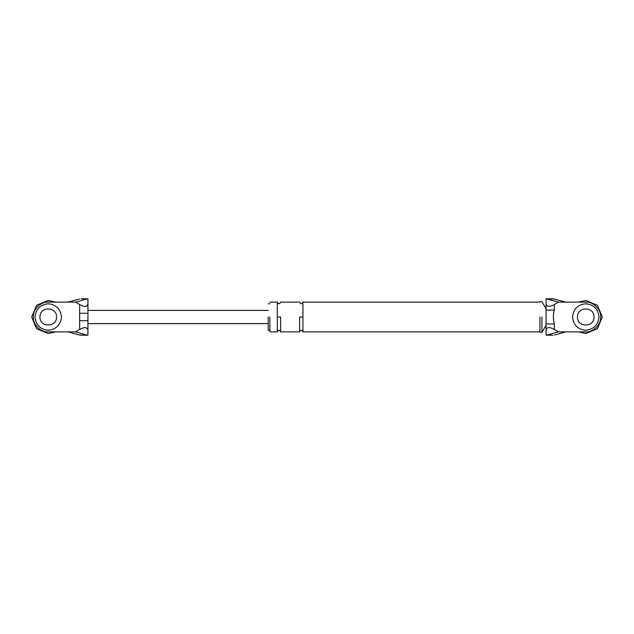 <?xml version="1.0" encoding="UTF-8"?>
<svg xmlns="http://www.w3.org/2000/svg" width="634" height="634" viewBox="0 0 634 634"><rect width="100%" height="100%" fill="white"/><g stroke="black" fill="none" stroke-linecap="round" stroke-linejoin="round"><path stroke-width="0.95" d="M75.731 331.883L86.866 335.006L79.456 335.006L68.084 331.883L75.731 331.883L79.662 329.426L79.662 313.299L87.936 313.299M79.662 313.299L79.662 304.574L75.731 302.117L86.866 298.994L81.017 298.804M68.084 331.883L48.239 331.883C40.877 332.549 32.691 324.362 33.356 317C32.691 309.638 40.877 301.451 48.239 302.117L75.731 302.117M39.966 317C39.514 327.667 56.965 327.667 56.505 317C56.965 306.333 39.514 306.333 39.966 317C39.514 327.667 56.965 327.667 56.505 317M79.662 320.701L87.936 320.701M79.662 304.574C84.647 307.292 87.405 306.943 87.936 303.512L87.936 330.488C87.405 327.057 84.647 326.708 79.662 329.426M79.456 335.006L81.017 335.196M68.084 302.117L79.456 298.994M87.936 303.512L87.936 298.828L86.866 298.994M86.866 335.006L87.936 335.172L87.936 330.488M48.239 302.117C40.877 301.451 32.691 309.638 33.356 317C32.691 324.362 40.877 332.549 48.239 331.883M81.144 298.804L87.936 298.804L87.936 303.892M554.544 335.006L565.916 331.883L585.761 331.883C593.123 332.549 601.309 324.362 600.644 317C601.309 309.638 593.123 301.451 585.761 302.117L558.269 302.117L554.338 304.574L554.338 310.058C553.07 314.71 553.07 319.338 554.338 323.942L554.338 329.426L558.269 331.883L547.134 335.006L552.983 335.196M565.916 331.883L558.269 331.883M577.495 317C577.035 306.333 594.486 306.333 594.034 317C594.486 306.333 577.035 306.333 577.495 317C577.035 327.667 594.486 327.667 594.034 317M552.856 298.804L546.064 298.804L558.269 302.117M565.916 302.117L552.983 298.804M554.338 329.426C549.353 326.708 546.595 327.057 546.064 330.488L546.064 335.172L547.134 335.006M546.064 330.488L546.064 303.512C546.595 306.943 549.353 307.292 554.338 304.574M546.064 298.828L546.064 303.512M539.946 317L539.946 332.295L539.946 317M268.206 317L268.206 330.235L268.206 317M269.862 317L269.862 331.883L269.862 317M585.761 302.117C593.123 301.451 601.309 309.638 600.644 317C601.309 324.362 593.123 332.549 585.761 331.883M546.064 323.942L554.338 323.942M546.064 310.058L554.338 310.058M541.935 317L541.935 332.295L541.935 317M277.304 317L277.304 331.883L277.304 302.117L277.304 317L280.616 317L280.616 331.883L280.616 317M302.941 317L302.941 331.883L302.941 302.117L302.941 317L299.636 317L299.636 331.883L299.636 317M35.005 317C35.853 324.98 40.259 329.387 48.239 330.235C56.22 329.387 60.626 324.98 61.474 317C60.626 309.02 56.22 304.613 48.239 303.765C40.259 304.613 35.853 309.02 35.005 317C35.853 324.98 40.259 329.387 48.239 330.235C56.22 329.387 60.626 324.98 61.474 317C60.626 309.02 56.22 304.613 48.239 303.765C40.259 304.613 35.853 309.02 35.005 317M572.526 317C573.374 324.98 577.78 329.387 585.761 330.235C593.741 329.387 598.147 324.98 598.995 317C598.147 309.02 593.741 304.613 585.761 303.765C577.78 304.613 573.374 309.02 572.526 317C573.374 324.98 577.78 329.387 585.761 330.235C593.741 329.387 598.147 324.98 598.995 317C598.147 309.02 593.741 304.613 585.761 303.765C577.78 304.613 573.374 309.02 572.526 317M55.451 331.883L48.239 333.539L36.542 328.697L31.7 317L36.542 305.303L48.239 300.461L55.451 302.117L48.239 300.461L36.542 305.303L31.7 317L36.542 328.697L48.239 333.539L55.451 331.883M602.3 317L597.458 328.697L585.761 333.539L578.549 331.883L585.761 333.539L597.458 328.697L602.3 317L597.458 305.303L585.761 300.461L578.549 302.117L585.761 300.461L597.458 305.303L602.3 317M547.134 298.994L554.544 298.994M81.144 335.196L87.936 335.196M268.206 323.617L87.936 323.617M87.936 310.383L268.206 310.383M546.064 335.196L552.856 335.196M546.064 325.266L541.935 332.295L539.946 332.295M539.946 301.705L541.935 301.705L546.064 308.734M539.946 331.883L302.941 331.883C301.839 329.751 300.738 329.751 299.636 331.883L280.616 331.883C279.515 329.751 278.413 329.751 277.304 331.883L269.862 331.883M269.862 302.117L277.304 302.117C278.413 304.249 279.515 304.249 280.616 302.117L299.636 302.117C300.738 304.249 301.839 304.249 302.941 302.117L539.946 302.117M269.862 330.235L268.206 330.235M268.206 303.765L269.862 303.765"/></g></svg>
